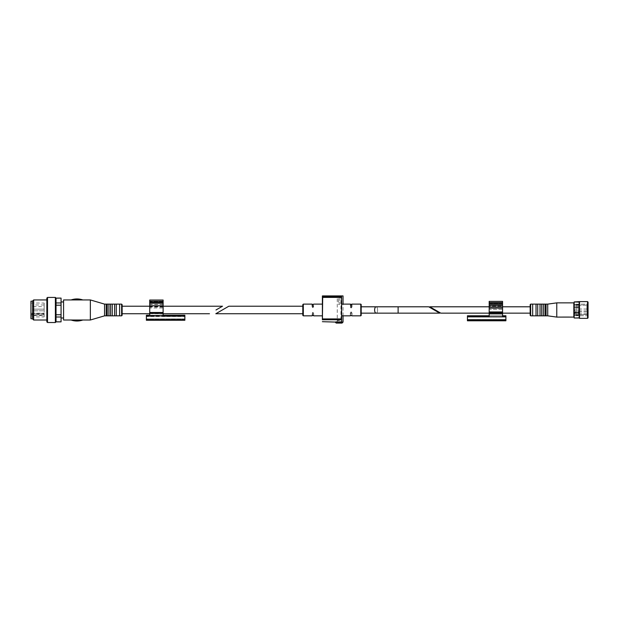 <?xml version="1.0" encoding="UTF-8"?>
<svg xmlns="http://www.w3.org/2000/svg" width="619" height="619" viewBox="0 0 619 619"><rect width="100%" height="100%" fill="white"/><g stroke="black" fill="none" stroke-linecap="round" stroke-linejoin="round"><path stroke-width="0.46" stroke-dasharray="3.1 2.32" d="M439.722 313.152L428.712 306.8L398.11 306.8L398.11 313.152L398.11 306.8L398.11 313.152L439.722 313.152L428.712 306.8L439.722 313.152M351.971 315.829L351.484 315.311L350.339 315.829L350.834 315.381L351.971 315.829L351.484 312.046L350.834 312.046L351.484 312.046L351.971 313.152L351.484 312.224L350.834 312.224L351.484 312.224L351.971 313.152L351.971 315.829L351.971 313.152L351.971 315.829L351.994 313.152L351.994 315.829L360.776 315.829L360.776 304.122L360.776 315.829L360.776 304.122L361.194 304.54L361.194 315.411L361.194 304.54M350.346 313.152L350.834 312.224L350.339 315.829L350.346 313.152M350.834 304.641L351.971 304.122L351.484 304.571L350.339 304.122L350.834 304.641L350.834 307.906L350.834 304.641L350.834 307.736L351.484 307.736L351.484 304.571M351.484 304.641L351.484 307.906L350.834 307.906L351.484 307.906L351.971 306.8L351.484 307.736L351.484 304.641L351.484 307.906L351.971 306.8L351.484 307.736L350.834 307.736L350.346 306.807L350.834 307.906L350.339 306.8L350.346 304.122L350.834 307.736L350.834 304.571M341.618 309.98L341.618 304.122L341.618 309.98M302.807 309.98L302.807 306.212M313.175 307.488L313.671 306.219L313.175 307.31L313.175 304.85L313.175 307.488L312.518 307.488L312.518 304.842L312.518 307.31L313.175 307.31M312.518 307.31L312.022 306.219L312.518 307.488M312.518 312.641L312.518 315.102L312.518 312.471L313.175 312.471L313.671 313.74L313.175 312.641L312.518 312.641L312.022 313.74L313.686 313.74L313.686 315.829M322.383 309.98L322.383 304.122L322.383 309.98M341.611 319.752L322.391 319.752L322.7 318.924L341.301 318.924L341.618 319.775L341.618 295.921L341.618 321.656C333.68 321.663 333.68 321.663 341.618 321.656L341.618 296.563L322.383 296.571L322.383 319.775M343.042 295.921L322.383 295.921M338.446 295.921L340.953 295.921L337.27 295.921L338.446 295.921L338.446 304.285L339.785 304.285L339.785 295.921L339.785 304.285L338.446 304.285L338.446 295.921M341.874 323.079L340.953 322.159L337.27 322.159L340.953 322.159L340.953 295.921M338.191 320.124C337.154 320.255 337.34 320.317 338.74 320.302L339.947 320.124L338.191 320.17L338.485 319.512L337.788 319.512L338.191 320.124C337.154 320.255 337.34 320.317 338.74 320.302L338.74 319.512L337.44 319.512L338.191 319.512L338.191 320.124M322.7 318.924L322.383 296.571M341.301 318.924L341.301 297.406L322.7 297.406M343.042 315.829L343.042 304.122M342.036 323.079L336.187 323.079M302.807 315.334L302.807 304.625M312.518 312.471L312.007 315.829M361.194 309.98L361.194 306.8L361.194 309.98M339.46 319.512L339.46 320.124M338.841 320.394L338.841 319.512L336.852 319.512L336.852 320.271L336.852 319.512L339.111 319.512L338.841 320.193M339.111 320.232L339.111 319.512L339.761 319.512L339.111 319.512L339.111 320.456M337.657 319.512L337.657 320.24M337.757 319.512L337.757 320.24M338.841 319.512L338.841 320.294M339.761 319.512L339.761 320.286M339.661 319.512L339.661 320.24M435.289 309.98L429.787 306.8L440.798 313.152L530.166 313.152L530.166 306.8L530.166 315.334L530.166 304.625M579.183 302.057L574.161 302.057L579.183 302.057L579.183 304.858L579.183 302.057L574.161 301.948L579.183 301.948L579.183 307.179L574.161 307.179L574.161 304.858L574.161 315.102L574.161 307.179L579.183 307.179L579.183 304.858L574.161 304.858L574.161 301.948L574.161 307.179L579.183 307.179L579.183 312.773L574.161 312.773L574.161 318.004L574.161 315.102L579.183 315.102L579.183 312.773L574.161 312.773L574.161 307.179M579.183 304.858L574.161 304.858L579.183 304.858L579.183 317.895L574.161 318.004L579.183 317.895L579.516 318.344L579.516 301.615L579.516 318.344L579.516 301.615L587.547 301.615L587.547 318.344L587.547 301.615L587.547 318.344L579.516 318.344M574.161 312.773L579.183 312.773L579.183 317.895L579.183 315.102L579.183 317.895L574.161 317.895L574.161 315.102L579.183 315.102L579.183 317.895L579.183 315.102L574.161 315.102M574.161 309.98L574.161 305.206L574.161 309.98M588.05 302.111L588.05 317.841M588.05 316.665L587.145 315.76L576.335 315.76L587.145 315.76L588.05 316.665L588.05 303.287L588.05 316.665L588.05 303.287L588.05 316.665L588.05 303.287L587.145 304.192L587.145 315.76L587.145 304.192L587.145 315.76L587.145 304.192L576.335 304.192L576.335 315.76L576.335 304.192L576.335 315.76L576.335 304.192L587.145 304.192L588.05 303.287M577.929 309.98L577.929 314.831L577.929 309.98M569.008 302.869L561.557 302.869L573.828 302.869L573.828 317.09L573.828 302.869L573.828 317.09L561.557 317.083L569 317.083M569.047 302.869L556.767 302.869L556.767 317.09L556.767 302.869L556.767 317.09L569.039 317.083M556.767 302.869L547.73 304.122L547.73 315.829L547.73 304.122L547.73 315.829L556.767 317.09M547.73 304.122L546.059 304.122L546.059 315.829L546.059 304.122L546.059 315.829L547.73 315.829M546.059 304.122L545.053 304.122L545.053 315.829L545.053 304.122L545.053 315.829L546.059 315.829M545.053 304.122L543.381 304.122L543.381 315.829L543.381 304.122L543.381 315.829L545.053 315.829M543.381 304.122L541.71 304.122L541.71 315.829L541.71 304.122L541.71 315.829L543.381 315.829M541.71 304.122L540.039 304.122L540.039 315.829L540.039 304.122L540.039 315.829L541.71 315.829M540.039 304.122L537.694 304.122L537.694 315.829L537.694 304.122L537.694 315.829L540.039 315.829M537.694 304.122L536.023 304.122L536.023 315.829L536.023 304.122L536.023 315.829L537.694 315.829M536.023 304.122L532.673 304.122L532.673 315.829L532.673 304.122L532.673 315.829L536.023 315.829M579.345 309.98L579.353 305.128L578.014 305.128L578.014 314.831L577.929 305.128L579.353 305.128L579.353 309.98M574.664 309.98L574.664 310.9L574.664 309.98M574.664 312.904L574.664 313.825L574.664 312.904M587.214 309.98L587.214 314.413L587.214 309.98M587.214 312.904L587.214 313.825L587.214 312.904M489.18 304.3L502.558 304.3L502.558 301.376L489.18 301.376L502.558 301.376L502.558 304.053L502.558 301.376L489.18 301.376L489.18 304.053L502.558 304.053L489.18 304.053L502.558 304.053L502.558 303.047L489.18 303.387L502.558 303.387L502.558 304.053L489.18 304.053L489.18 303.387L502.558 303.387L489.18 303.047L489.18 304.053L489.18 301.376L489.18 316.27L489.18 315.767L467.43 315.767L467.43 316.27L467.43 315.767L505.909 315.767L505.909 320.286L505.909 315.767L489.18 315.767L502.558 315.767L489.18 315.767L502.558 315.767L502.558 312.355L502.558 316.27L502.558 313.593L502.558 315.767L502.558 313.593L502.558 315.767L505.909 315.767L505.909 320.781L505.909 320.286L505.909 320.781L467.43 320.781L505.909 320.781L467.43 320.781L467.43 315.767L502.558 315.767L489.18 315.767L489.18 309.423L502.558 309.423L502.558 312.827L502.558 306.769L502.558 309.423L489.18 309.423L489.18 306.769L502.558 306.769L502.558 306.227L502.558 306.769L489.18 306.769L489.18 316.27L489.18 304.223L502.558 304.223L502.558 316.27L502.558 312.742L489.18 312.742L502.558 312.742L502.558 316.27L502.558 315.767L489.18 315.767L489.18 313.593L502.558 313.593L502.558 315.767L502.558 312.827L502.558 316.27L505.909 316.27M467.43 316.27L489.18 316.27L467.43 316.27L489.18 316.27L489.18 304.223L502.558 304.223L502.558 303.217L489.18 303.217L502.558 303.217L502.558 302.552L489.18 302.552L489.18 303.217L502.558 303.217L489.18 303.217L489.18 304.223L489.18 302.552L489.18 305.229L502.558 305.229L489.18 305.229L489.18 308.231L489.18 305.229L502.558 305.229L502.558 307.597L489.18 307.597L502.558 307.597L489.18 307.597L502.558 307.597L502.558 302.714L489.18 302.714L502.558 302.382L489.18 302.382L502.558 302.382L502.558 303.047L489.18 303.047L502.558 303.047L502.558 302.382L502.558 305.275L489.18 305.275L502.558 305.275L502.558 308.37L502.558 306.227L489.18 306.227L489.18 306.769L489.18 306.227L502.558 306.227L502.558 312.355L489.18 312.355L489.18 305.229L489.18 308.37L502.558 308.37L489.18 308.37L489.18 302.382L489.18 312.827L502.558 312.827L489.18 312.827L489.18 312.355L502.558 312.355L502.558 302.552L502.558 308.231L502.558 305.229L502.558 308.231L502.558 305.229L489.18 305.229L489.18 308.231L489.18 302.884L502.558 302.884L489.18 302.552L502.558 302.552L502.558 304.223L489.18 304.223L502.558 304.223L502.558 308.014L502.558 304.3M467.43 319.946L467.43 316.603L467.43 319.946L505.909 319.946L505.909 316.603L505.909 319.946L467.43 319.946L467.43 316.603L505.909 316.603L505.909 317.106L505.909 316.603L467.43 316.603L467.43 319.946L505.909 319.946L467.43 319.946M489.18 307.682L502.558 307.682L489.18 307.682M489.18 308.231L502.558 308.231L489.18 308.231M489.18 315.767L489.18 312.827L489.18 315.767L489.18 314.135L502.558 314.135L502.558 313.593L502.558 315.767L502.558 313.593L489.18 313.593L502.558 313.593L489.18 313.593L489.18 314.135L502.558 314.135L489.18 314.135L489.18 315.767L502.558 315.767L502.558 314.135L489.18 314.135L489.18 313.593L489.18 315.767L502.558 315.767M579.183 318.004L574.161 317.895M574.161 304.858L574.161 302.057M579.183 317.895L579.183 315.102M579.183 312.773L579.183 307.179M576.335 309.98L576.335 305.206L576.335 309.98M489.18 312.742L502.558 312.742M467.43 316.603L505.909 316.603L467.43 316.603M489.18 312.827L502.558 312.827L489.18 312.827M489.18 305.229L502.558 305.229L489.18 305.229M489.18 302.552L502.558 302.552L489.18 302.552M489.18 302.382L502.558 302.382L489.18 302.382M122.129 313.74L122.129 309.98M56.043 321.857L56.043 305.198L61.064 305.198L61.064 302.946L56.043 302.946L56.043 298.172L61.064 298.095M56.043 305.198L56.043 298.095M56.043 314.754L61.064 314.754L61.064 321.787L56.043 321.787L56.043 317.005L61.064 317.005M61.064 309.98L61.064 301.948L61.064 309.98M61.064 305.198L61.064 314.754M61.064 298.172L61.064 302.946M63.571 309.98L63.571 301.948L63.571 309.98M63.571 320.015L63.571 299.936M90.343 320.015L90.343 299.936M82.807 320.015L71.162 320.008M71.154 299.944L82.807 299.936M104.565 315.829L104.565 304.122M106.236 315.829L106.236 304.122M107.234 315.829L107.234 304.122M108.913 315.829L108.913 304.122M110.584 315.829L110.584 304.122M112.256 315.829L112.256 304.122M114.6 315.829L114.6 304.122M116.271 315.829L116.271 304.122M119.614 315.829L119.614 304.122M122.129 315.334L122.129 304.625M32.621 318.986L32.621 300.966M32.621 309.98L32.621 301.19L32.621 309.98A0.836 0.836 0 0 0 33.457 310.815L33.457 309.144L33.457 310.815L33.457 309.144L33.457 310.815L44.166 310.815L44.166 309.144L44.166 316.92L44.166 315.543L31.786 315.543L31.786 314.127L44.166 314.127L44.166 303.031L44.166 310.815L44.166 309.144L44.166 310.815L33.457 310.815A0.836 0.836 0 0 1 32.621 309.98A0.836 0.836 0 0 1 33.457 309.144L44.166 309.144L33.457 309.144A0.836 0.836 0 0 0 32.621 309.98M33.65 320.015L33.65 299.936M46.843 309.98L46.843 299.936L46.843 309.98M46.843 321.857L46.843 298.095M47.516 322.522L47.516 297.43M55.377 322.522L55.377 297.43M30.95 318.762L30.95 301.19M30.95 309.98L30.95 303.031L30.95 309.98M56.043 298.172L56.043 302.946M56.043 317.005L56.043 321.787M44.166 314.158L44.166 315.543M44.166 305.794L44.166 306.629L44.166 305.794M31.786 314.127L31.786 315.543M44.166 304.958L33.457 304.958A0.836 0.836 0 0 0 32.621 305.794L33.457 306.629L33.457 304.958L33.457 306.629L44.166 306.629M44.166 313.322L33.457 313.322A0.836 0.836 0 0 0 32.621 314.158L33.457 314.994L33.457 313.322L33.457 314.994L44.166 314.994M163.114 307.983L163.114 315.752L163.114 307.983L149.728 307.983L149.728 315.249L149.728 300.022L163.114 300.022L163.114 302.706L149.728 302.699L149.728 315.752L149.728 315.249L149.728 315.752L146.386 315.752L146.386 320.263L184.864 320.263L184.864 319.76L146.386 319.76M163.114 306.08L163.114 303.867L163.114 306.08L149.728 306.08L149.728 306.707L149.728 303.867L149.728 306.08M163.114 301.53L163.114 303.875L163.114 301.53L149.728 301.53M163.114 307.055L149.728 307.055L149.728 303.867L163.114 303.867L149.728 303.875L163.114 303.875L149.728 303.875L149.728 302.706L163.114 302.706L163.114 301.027L163.114 305.786L149.728 305.755L149.728 307.983M149.728 307.055L149.728 305.778L163.114 305.778L163.114 315.752L184.864 315.752L184.864 319.76M184.864 315.752L184.864 315.249L163.114 315.249L163.114 313.137L163.114 315.249L163.114 313.415L163.114 315.249L149.728 315.272L149.728 313.137L149.728 315.249L146.386 315.249L146.386 315.752M163.114 313.415L149.728 313.106L149.728 313.647L163.114 313.415M163.114 313.137L149.728 313.075L163.114 313.137M149.728 301.36L149.728 302.706L149.728 301.027L163.114 301.36L149.728 301.36M163.114 306.591L149.728 306.591M163.114 306.753L149.728 306.753M163.114 315.249L149.728 315.249L163.114 315.249M184.864 319.427L184.864 316.085L184.864 319.427L146.386 319.427L146.386 316.588L146.386 319.427L184.864 319.427M146.386 316.085L146.386 316.588L146.386 316.085L184.864 316.085L146.386 316.085M163.114 301.863L149.728 301.863L163.114 301.863M163.114 301.19L149.728 301.19L163.114 301.19M163.114 302.033L149.728 302.033L163.114 302.033M163.114 301.027L149.728 301.027L163.114 301.027M351.994 304.122L351.994 306.807L351.994 304.122L351.971 306.807L351.971 304.122L351.971 306.807L350.323 306.8L350.323 304.122L350.323 306.807L351.994 306.8L351.971 304.122L360.776 304.122M312.007 304.122L312.007 306.219L312.022 304.122L312.022 306.219L313.686 306.212L313.686 304.122M303.31 315.829L303.31 304.122M343.042 322.073L335.181 322.073M377.613 309.98A3.18 1.493 90 0 0 376.12 306.8A3.18 1.493 90 0 1 377.613 309.98A3.18 1.493 90 0 1 376.12 313.152A3.18 1.493 90 0 0 377.613 309.98M361.194 313.152L376.12 313.152A3.18 1.493 90 0 1 374.627 309.98A3.18 1.493 90 0 1 376.12 306.8L361.194 306.8M338.802 319.512L338.786 320.402M339.15 319.512L339.15 320.24L339.15 319.512M532.673 304.122L530.669 304.122L530.669 315.829L530.669 304.122L530.669 315.829L532.673 315.829M586.882 309.98L586.882 305.206L586.882 309.98M467.43 320.286L505.909 320.286M489.18 311.937L502.558 311.937M489.18 308.014L502.558 308.014M489.18 304.138L502.558 304.138M467.43 317.106L505.909 317.106L467.43 317.106M467.43 319.443L505.909 319.443L467.43 319.443M489.18 305.778L502.558 305.778L489.18 305.778M489.18 312.355L502.558 312.355L489.18 312.355M121.626 315.829L121.626 304.122M31.786 313.469L44.166 313.469M31.786 314.885L44.166 314.885M163.114 302.869L149.728 302.869L163.114 302.869M163.114 312.494L149.728 312.494M184.864 316.588L146.386 316.588L184.864 316.588M184.864 318.924L146.386 318.924L184.864 318.924M163.114 306.653L149.728 306.653M163.114 306.66L149.728 306.66M163.114 306.312L149.728 306.312M163.114 304.432L149.728 304.432M163.114 305.693L149.728 305.693L163.114 305.693M163.114 312.587L149.728 312.587L163.114 312.587M163.114 313.647L149.728 313.647L163.114 313.647M163.114 313.106L149.728 313.106L163.114 313.106M163.114 306.513L149.728 306.513M163.114 301.693L149.728 301.693M163.114 302.706L149.728 302.706M163.114 305.848L149.728 305.848M163.114 306.289L149.728 306.289M350.323 315.829L350.323 313.152L351.994 313.152L350.323 313.152L350.323 315.829L341.618 315.829M341.618 304.122L350.323 304.122M336.349 323.079L337.27 322.159L337.27 295.921M360.776 315.829L361.194 315.411M376.12 313.152L398.11 313.152M376.12 306.8L398.11 306.8M337.44 319.512L337.44 320.232M337.788 319.512L337.788 320.232M530.166 306.8L429.787 306.8M577.929 305.206L576.335 305.206L577.929 305.206M577.929 314.746L576.335 314.746L577.929 314.746M579.345 314.746L587.214 314.413L579.345 314.746M587.214 309.059L574.664 309.059L587.214 309.059M587.214 310.9L574.664 310.9L587.214 310.9M587.214 311.984L574.664 311.984L587.214 311.984M587.214 313.825L574.664 313.825L587.214 313.825M586.882 305.206L579.345 305.206L586.882 305.206M502.558 306.8L489.18 306.8M502.558 313.152L489.18 313.152M149.728 313.74L163.114 313.74M149.728 306.212L163.114 306.212M30.95 316.92L44.166 316.92M30.95 303.031L44.166 303.031M31.786 313.175L44.166 313.175M32.621 305.794A0.836 0.836 0 0 0 33.457 306.629M32.621 314.158A0.836 0.836 0 0 0 33.457 314.994M163.114 306.707L149.728 306.707M163.114 313.075L149.728 313.075L163.114 313.075M163.114 305.755L149.728 305.755"/><path stroke-width="0.93" d="M428.712 306.8L398.11 306.8L398.11 313.152L439.722 313.152L428.712 306.8M351.971 315.829L350.834 315.311L350.339 315.829L350.834 315.381L351.971 315.829L360.776 315.829L361.194 315.411L361.194 304.54L361.194 315.411M350.346 304.122L350.834 304.641L351.971 304.122L351.484 304.571L350.346 304.122M228.852 306.212L215.814 313.74L228.852 306.212L302.807 306.212L302.807 315.334L303.31 315.829L312.022 315.829L313.175 315.195L313.671 315.829L313.175 315.11L312.022 315.829M313.671 304.122L313.175 304.757L312.022 304.122L312.518 304.842L313.671 304.122L322.383 304.122M322.383 319.775L322.383 295.921L322.7 297.406L341.301 297.406L341.618 295.921L343.042 295.921L343.042 304.122M322.383 295.921L341.618 295.921L341.618 319.775L341.618 296.563L322.383 296.563M337.757 320.24L339.111 320.193M337.757 320.286L338.802 320.286M341.618 321.656C333.68 321.663 333.68 321.663 341.618 321.656L341.618 319.775L341.618 321.656M322.7 297.406L322.391 319.752L341.611 319.752M343.042 322.073L335.181 322.073L336.187 323.079L342.036 323.079L343.042 322.073L343.042 315.829M341.874 323.079L336.349 323.079L341.874 323.079M303.31 315.829L303.31 304.122L302.807 304.625L302.807 309.98M588.05 317.841L587.547 318.344L579.516 318.344L579.516 301.615L587.547 301.615L587.547 318.344L588.05 317.841L588.05 302.111L588.05 303.287L587.547 301.615L588.05 302.111M569 317.083L556.767 317.09L556.767 302.869L569.008 302.869M489.18 313.152L440.798 313.152L429.787 306.8L435.289 309.98M579.183 317.895L574.161 318.004L579.183 318.004L579.183 307.179L574.161 307.179L574.161 304.858L579.183 304.858L579.183 302.057L574.161 301.948L579.516 301.615M579.183 307.179L579.183 304.858M579.183 312.773L574.161 312.773L574.161 317.895M579.183 315.102L574.161 315.102M574.161 307.179L574.161 312.773M574.161 302.057L574.161 304.858M588.05 316.665L588.05 303.287M569.039 317.09L573.828 317.09L573.828 302.869L569.047 302.869M556.767 317.09L547.73 315.829L547.73 304.122L556.767 302.869M547.73 315.829L546.059 315.829L546.059 304.122L547.73 304.122M546.059 315.829L545.053 315.829L545.053 304.122L546.059 304.122M545.053 315.829L543.381 315.829L543.381 304.122L545.053 304.122M543.381 315.829L541.71 315.829L541.71 304.122L543.381 304.122M541.71 315.829L540.039 315.829L540.039 304.122L541.71 304.122M540.039 315.829L537.694 315.829L537.694 304.122L540.039 304.122M537.694 315.829L536.023 315.829L536.023 304.122L537.694 304.122M536.023 315.829L532.673 315.829L532.673 304.122L536.023 304.122M502.558 313.152L530.166 313.152L530.166 315.334L530.166 304.625L530.669 304.122L530.166 304.625M502.558 315.767L505.909 315.767L505.909 320.781L467.43 320.781L467.43 315.767L489.18 315.767M502.558 312.742L489.18 312.742L489.18 301.376L502.558 301.376L502.558 316.27L505.909 316.27M489.18 312.742L489.18 316.27L467.43 316.27M215.985 309.98L222.507 306.212L215.985 309.98M71.162 320.008L63.571 320.015L63.571 299.936L90.343 299.936L90.343 320.015L104.565 315.829L104.565 304.122L106.236 304.122L106.236 315.829L107.234 315.829L107.234 304.122L108.913 304.122L108.913 315.829L110.584 315.829L110.584 304.122L112.256 304.122L112.256 315.829L114.6 315.829L114.6 304.122L116.271 304.122L116.271 315.829L119.614 315.829L119.614 304.122L121.626 304.122L122.129 304.625L122.129 313.74L149.728 313.74M56.043 298.172L61.064 298.095L56.043 298.095L56.043 321.787L61.064 321.857L56.043 321.857L55.377 322.522L55.377 297.43L47.516 297.43L47.516 322.522L55.377 322.522M56.043 317.005L61.064 317.005L61.064 305.198L56.043 305.198M56.043 314.754L61.064 314.754M56.043 302.946L61.064 302.946L61.064 305.198M61.064 302.946L61.064 298.172M61.064 321.787L61.064 317.005M82.807 320.015C78.907 321.354 75.007 321.354 71.108 320.015L90.343 320.015M82.807 299.936C78.907 298.606 75.007 298.606 71.108 299.936L71.154 299.944M122.129 309.98L122.129 315.334L121.626 315.829L121.626 304.122M33.65 320.015L33.65 299.936L32.621 300.966L32.621 318.986L33.65 320.015L46.843 320.015M47.516 297.43L46.843 298.095L46.843 321.857L47.516 322.522M32.621 301.19L30.95 301.19L30.95 318.762L32.621 318.762M163.114 302.699L149.728 302.699L149.728 300.022L163.114 300.022L163.114 302.869L149.728 302.869L149.728 315.272L146.386 315.249L146.386 320.263L184.864 320.263L184.864 315.249L163.114 315.249L163.114 312.494L149.728 312.494M163.114 312.494L163.114 302.869L149.728 302.699M184.864 315.752L163.114 315.752L163.114 315.272L146.386 315.752M351.994 304.122L360.776 304.122L360.776 315.829M322.7 318.924L341.301 318.924M361.194 306.8L376.12 306.8A3.18 1.493 90 0 0 374.627 309.98A3.18 1.493 90 0 0 376.12 313.152L398.11 313.152M532.673 315.829L530.669 315.829L530.669 304.122L532.673 304.122M489.18 304.138L502.558 304.138M489.18 304.3L502.558 304.3M489.18 308.014L502.558 308.014M489.18 311.937L502.558 311.937M467.43 320.286L505.909 320.286M184.864 319.76L146.386 319.76M163.114 305.786L149.728 305.786M163.114 302.869L149.728 302.869L163.114 302.869M341.618 315.829L350.323 315.829M341.618 304.122L350.323 304.122M215.814 313.74L302.807 313.74M313.686 315.829L322.383 315.829M303.31 304.122L312.007 304.122M322.383 321.687L335.181 322.073M360.776 304.122L361.194 304.54M361.194 313.152L376.12 313.152M376.12 306.8L398.11 306.8M530.669 315.829L530.166 315.334L530.669 315.829M561.549 302.861L569.047 302.861L561.549 302.861M530.166 306.8L502.558 306.8M489.18 306.8L429.787 306.8M163.114 313.74L209.47 313.74M122.129 306.212L149.728 306.212M163.114 306.212L222.507 306.212M61.064 318.004L63.571 318.004M61.064 301.948L63.571 301.948M104.565 304.122L90.343 299.936M104.565 315.829L106.236 315.829M107.234 304.122L106.236 304.122M107.234 315.829L108.913 315.829M110.584 304.122L108.913 304.122M110.584 315.829L112.256 315.829M114.6 304.122L112.256 304.122M114.6 315.829L116.271 315.829M119.614 304.122L116.271 304.122M119.614 315.829L121.626 315.829M33.65 299.936L46.843 299.936M56.043 298.095L55.377 297.43"/></g></svg>
